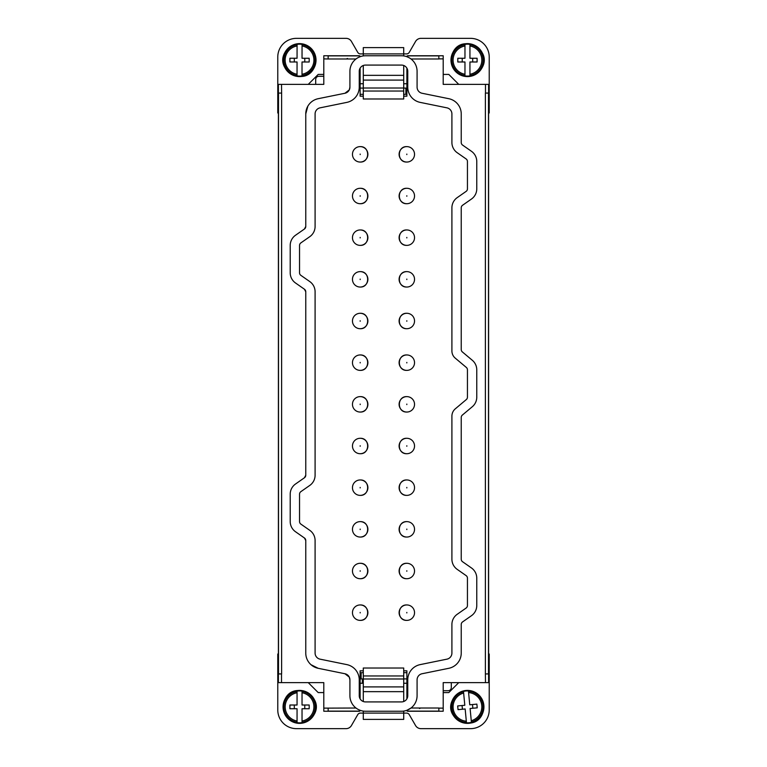 <?xml version="1.0" encoding="UTF-8"?>
<svg xmlns="http://www.w3.org/2000/svg" width="767" height="767" viewBox="0 0 767 767"><rect width="100%" height="100%" fill="white"/><g stroke="black" fill="none" stroke-linecap="round" stroke-linejoin="round"><path stroke-width="1.15" d="M360.116 94.322L363.29 94.322M403.71 94.322L405.887 94.322L405.887 88.1L403.71 88.1M360.116 88.1L363.29 88.1M363.29 83.747L360.116 83.747M403.71 83.747L406.884 83.747M408.715 57.525L406.97 56.739L407.708 55.761L443.201 55.761L443.201 84.37L488.598 84.37L488.598 112.979L489.221 112.979L489.221 57.007A18.657 18.657 0 0 0 470.564 38.35L420.939 38.35A6.222 6.222 0 0 0 415.561 41.456L409.271 52.338A3.106 3.106 0 0 1 406.577 53.901L403.71 53.901L403.71 55.914M458.752 84.37L448.8 74.418L443.201 74.418M363.29 55.914L363.29 53.901L403.71 53.901L403.71 47.612L363.29 47.612L363.29 53.901L360.423 53.901A3.106 3.106 0 0 1 357.729 52.338L351.439 41.456A6.222 6.222 0 0 0 346.061 38.35L296.436 38.35A18.657 18.657 0 0 0 277.779 57.007L277.779 112.979L278.402 112.979L278.402 84.37L323.799 84.37L323.799 55.761L359.301 55.761L360.03 56.739L358.352 57.487M323.799 74.418L318.2 74.418L308.248 84.37M360.116 68.148L360.116 96.182L363.29 96.182M403.71 96.182L406.884 96.182L406.884 68.148M488.598 112.979L488.598 673.925L485.386 673.925L485.386 93.075L488.598 93.075L488.598 84.37M278.402 84.37L278.402 93.075L281.614 93.075L281.614 673.925L278.402 673.925L278.402 112.979M403.71 65.483L403.71 98.981L363.29 98.981L363.29 88.004L403.71 88.004M363.29 65.483L363.29 88.004M359.244 71.312A6.222 6.222 0 0 1 365.466 65.09L401.534 65.09A6.222 6.222 0 0 1 407.756 71.312L407.756 87.16A15.551 15.551 0 0 0 420.201 102.394L446.931 107.84A6.222 6.222 0 0 1 451.907 113.928L451.907 142.518A12.435 12.435 0 0 0 457.209 152.71L466.115 158.942A3.106 3.106 0 0 1 467.439 161.482L467.439 188.845A3.106 3.106 0 0 1 466.115 191.395L457.209 197.627A12.435 12.435 0 0 0 451.907 207.819L451.907 350.989A9.329 9.329 0 0 0 455.243 358.131L466.326 367.431A3.116 3.116 0 0 1 467.439 369.819L467.439 397.181A3.106 3.106 0 0 1 466.326 399.559L455.349 408.782A9.626 9.626 0 0 0 451.907 416.145L451.907 559.181A12.435 12.435 0 0 0 457.209 569.373L466.115 575.605A3.106 3.106 0 0 1 467.439 578.155L467.439 605.518A3.106 3.106 0 0 1 466.115 608.058L457.209 614.29A12.435 12.435 0 0 0 451.907 624.482L451.907 653.072A6.222 6.222 0 0 1 446.931 659.16L420.201 664.606A15.551 15.551 0 0 0 407.756 679.84L407.756 695.688A6.222 6.222 0 0 1 401.534 701.91L365.466 701.91A6.222 6.222 0 0 1 359.244 695.688L359.244 679.84A15.551 15.551 0 0 0 346.799 664.606L320.069 659.16A6.222 6.222 0 0 1 315.093 653.072L315.093 540.524A12.435 12.435 0 0 0 309.782 530.333L300.875 524.11A3.106 3.106 0 0 1 299.542 521.56L299.542 494.197A3.106 3.106 0 0 1 300.875 491.647L309.782 485.425A12.435 12.435 0 0 0 315.093 475.233L315.093 291.767A12.435 12.435 0 0 0 309.782 281.575L300.875 275.353A3.106 3.106 0 0 1 299.542 272.803L299.542 245.44A3.106 3.106 0 0 1 300.875 242.89L309.782 236.667A12.435 12.435 0 0 0 315.093 226.476L315.093 113.928A6.222 6.222 0 0 1 320.069 107.84L346.799 102.394A15.551 15.551 0 0 0 359.244 87.16L359.244 71.312M355.993 58.982L328.151 58.982L328.151 55.761M347.47 58.455L346.511 58.934L347.47 58.465M349.915 87.16A6.222 6.222 0 0 1 344.939 93.258L349.292 89.873L349.915 87.16L349.915 71.312A15.551 15.551 0 0 1 365.466 55.761L401.534 55.761A15.551 15.551 0 0 1 417.085 71.312L417.085 87.16A6.222 6.222 0 0 0 422.061 93.258L448.791 98.694A15.551 15.551 0 0 1 461.235 113.928L461.235 142.518A3.106 3.106 0 0 0 462.559 145.068L471.465 151.3A12.435 12.435 0 0 1 476.767 161.482L476.767 188.845A12.435 12.435 0 0 1 471.465 199.036L462.559 205.268A3.106 3.106 0 0 0 461.235 207.819L461.235 349.531A3.106 3.106 0 0 0 462.348 351.919L472.319 360.289A12.445 12.445 0 0 1 476.767 369.819L476.767 397.181A12.435 12.435 0 0 1 472.328 406.711L462.348 415.081A3.106 3.106 0 0 0 461.235 417.459L461.235 559.181A3.106 3.106 0 0 0 462.559 561.732L471.465 567.963A12.435 12.435 0 0 1 476.767 578.155L476.767 605.518A12.435 12.435 0 0 1 471.465 615.7L462.559 621.932A3.106 3.106 0 0 0 461.235 624.482L461.235 653.072A15.551 15.551 0 0 1 448.791 668.306L422.061 673.742A6.222 6.222 0 0 0 417.085 679.84L417.085 695.688A15.551 15.551 0 0 1 401.534 711.239L365.466 711.239A15.551 15.551 0 0 1 349.915 695.688L349.915 679.84L349.292 677.127L344.939 673.742L318.209 668.306L310.999 664.711M411.007 58.982L438.849 58.982L438.849 55.761M438.849 708.018L411.007 708.018L406.97 710.252L407.708 711.239L443.201 711.239L443.201 682.63L488.598 682.63L488.598 673.925L488.598 682.63M485.492 682.63L485.386 673.925M358.362 709.523L360.03 710.261L359.292 711.239L323.799 711.239L323.799 682.63L278.402 682.63L278.402 673.925L278.402 682.63M308.248 682.63L318.2 692.582L323.799 692.582M278.402 654.021L277.779 654.021L277.779 709.993A18.657 18.657 0 0 0 296.436 728.65L346.061 728.65A6.222 6.222 0 0 0 351.439 725.544L357.729 714.662A3.106 3.106 0 0 1 360.423 713.099L363.29 713.099L363.29 711.086M403.71 711.086L403.71 713.099L363.29 713.099L363.29 719.388L403.71 719.388L403.71 713.099L406.577 713.099A3.106 3.106 0 0 1 409.271 714.662L415.561 725.544A6.222 6.222 0 0 0 420.939 728.65L470.564 728.65A18.657 18.657 0 0 0 489.221 709.993L489.221 654.021L488.598 654.021M443.201 692.582L448.8 692.582L458.752 682.63M403.71 683.253L406.884 683.253M363.29 683.253L360.116 683.253M281.508 84.37L281.614 93.075M305.765 475.233L304.432 477.774A3.106 3.106 0 0 0 305.765 475.233L305.765 291.767L304.432 289.226A3.106 3.106 0 0 1 305.765 291.767M307.855 106.143L305.765 113.928L305.765 226.476L304.432 229.017L295.525 235.248A12.435 12.435 0 0 0 290.214 245.44L290.214 272.803A12.435 12.435 0 0 0 295.525 282.994L304.432 289.226M304.432 477.774L295.525 484.006A12.435 12.435 0 0 0 290.214 494.197L290.214 521.56A12.435 12.435 0 0 0 295.525 531.752L304.432 537.983L305.765 540.524L305.765 653.072A15.551 15.551 0 0 0 318.209 668.306M315.697 84.37L315.697 79.394C315.87 77.505 316.905 76.47 318.804 76.288L323.799 76.288M323.799 58.877L328.151 58.982M363.29 91.043L403.71 91.043M344.939 93.258L318.209 98.694A15.551 15.551 0 0 0 305.765 113.928M305.765 226.476A3.106 3.106 0 0 1 304.432 229.017M304.432 537.983A3.106 3.106 0 0 1 305.765 540.524M344.939 673.742A6.222 6.222 0 0 1 349.915 679.84M363.29 670.818L360.116 670.818L360.116 698.852M403.71 670.818L406.884 670.818L406.884 698.852M419.53 708.545L420.489 708.066L419.53 708.535M443.201 708.123L438.849 708.123L438.849 711.239M406.884 672.678L403.71 672.678M363.29 672.678L361.113 672.678L361.113 678.9M443.201 690.712L448.196 690.712C450.095 690.53 451.13 689.495 451.303 687.606L451.303 682.63M323.799 708.123L328.151 708.123L328.151 711.239M355.993 708.018L328.151 708.123M302.006 75.895L302.016 74.265L302.006 75.895A15.973 15.973 0 0 1 297.04 75.885L297.04 74.265L297.04 75.885M297.078 44.342L297.078 45.962A14.362 14.362 0 0 0 297.04 74.265L297.059 61.983L289.907 61.974L289.907 58.234L297.059 58.244L297.078 44.342A15.973 15.973 0 0 1 302.054 44.342L302.054 44.342M464.965 44.342L464.965 45.972A14.362 14.362 0 0 0 464.965 74.265L464.965 61.983L457.813 61.983L457.813 58.254L464.965 58.254L464.965 44.342A15.973 15.973 0 0 1 469.941 44.342L469.941 44.707A15.608 15.608 0 0 1 469.941 75.521L469.941 75.885A15.973 15.973 0 0 1 464.965 75.885L464.965 74.265L464.965 75.885M363.29 701.517L363.29 668.019L403.71 668.019L403.71 678.996L363.29 678.996M403.71 701.517L403.71 678.996M403.71 678.9L406.884 678.9M362.36 683.253L362.36 678.9L360.116 678.9M362.36 678.9L363.29 678.9M302.054 44.716L302.054 45.972A14.362 14.362 0 0 1 302.016 74.265L302.025 61.983L309.178 61.993L309.187 58.263L302.035 58.254L302.054 44.716A15.608 15.608 0 0 1 302.016 75.521M294.307 58.244L294.307 61.974M304.787 58.254L304.777 61.993M469.941 75.885L469.941 61.983L477.093 61.983L477.093 58.254L469.941 58.254L469.941 44.707M462.223 58.254L462.223 61.983M472.693 58.254L472.693 61.983M469.941 75.521L469.941 74.265A14.362 14.362 0 0 0 469.941 45.972L469.941 44.342M403.71 675.957L363.29 675.957M463.489 691.412L463.642 693.032A14.362 14.362 0 0 0 466.317 721.201L465.157 708.976L458.033 709.648L457.678 705.937L464.802 705.266L463.489 691.412A15.973 15.973 0 0 1 468.445 690.942L468.474 691.316A15.608 15.608 0 0 1 471.389 721.987L471.417 722.351A15.973 15.973 0 0 1 466.47 722.821L466.317 721.201L466.47 722.821M302.035 722.658L302.035 721.028L302.035 722.658A15.973 15.973 0 0 1 297.059 722.658L297.059 721.028L297.059 722.658M297.059 691.115L297.059 692.735A14.362 14.362 0 0 0 297.059 721.028L297.059 708.746L289.907 708.746L289.907 705.017L297.059 705.017L297.059 691.115A15.973 15.973 0 0 1 302.035 691.115L302.035 691.479A15.608 15.608 0 0 1 302.035 722.293M471.417 722.351L470.104 708.507L477.227 707.836L476.873 704.116L469.759 704.796L468.474 691.316M472.491 704.528L472.846 708.248M471.389 721.987L471.264 720.731A14.362 14.362 0 0 0 468.599 692.563L468.445 690.942M462.07 705.525L462.415 709.235M302.035 691.479L302.035 692.735A14.362 14.362 0 0 1 302.035 721.028L302.035 708.746L309.187 708.746L309.187 705.017L302.035 705.017L302.035 691.115M294.307 705.017L294.307 708.746M304.777 705.017L304.777 708.746M360.068 287.04A7.708 7.708 0 0 1 352.465 279.226A7.708 7.708 0 0 1 360.289 271.623C370.24 271.288 370.01 287.654 360.068 287.04A7.708 7.708 0 0 0 367.892 279.447A7.708 7.708 0 0 0 360.289 271.623M406.932 479.96A7.708 7.708 0 0 1 414.535 487.774A7.708 7.708 0 0 1 406.711 495.377C396.76 495.712 396.99 479.346 406.932 479.96A7.708 7.708 0 0 1 414.535 487.774A7.708 7.708 0 0 1 406.711 495.377A7.708 7.708 0 0 1 399.108 487.563A7.708 7.708 0 0 1 406.932 479.96M406.932 563.294A7.708 7.708 0 0 1 414.535 571.108A7.708 7.708 0 0 1 406.711 578.711C396.76 579.047 396.99 562.681 406.932 563.294A7.708 7.708 0 0 0 399.108 570.888A7.708 7.708 0 0 0 406.711 578.711M406.932 313.291A7.708 7.708 0 0 1 414.535 321.105A7.708 7.708 0 0 1 406.711 328.707C396.76 329.043 396.99 312.677 406.932 313.291A7.708 7.708 0 0 0 399.108 320.884A7.708 7.708 0 0 0 406.711 328.707M406.932 229.956A7.708 7.708 0 0 1 414.535 237.78A7.708 7.708 0 0 1 406.711 245.373C396.76 245.708 396.99 229.343 406.932 229.956A7.708 7.708 0 0 0 399.108 237.549M406.711 245.373A7.708 7.708 0 0 1 399.108 237.559M406.711 203.706A7.708 7.708 0 0 1 399.108 195.892A7.708 7.708 0 0 1 406.932 188.289A7.708 7.708 0 0 1 414.535 196.112A7.708 7.708 0 0 1 406.711 203.706C396.76 204.041 396.99 187.675 406.932 188.289A7.708 7.708 0 0 1 414.535 196.112A7.708 7.708 0 0 1 406.711 203.706C396.76 204.041 396.99 187.675 406.932 188.289M406.711 287.04A7.708 7.708 0 0 1 399.108 279.226A7.708 7.708 0 0 1 406.932 271.623A7.708 7.708 0 0 1 414.535 279.437A7.708 7.708 0 0 1 406.711 287.04C396.76 287.376 396.99 271.01 406.932 271.623A7.708 7.708 0 0 1 414.535 279.437A7.708 7.708 0 0 1 406.711 287.04C396.76 287.376 396.99 271.01 406.932 271.623M406.711 370.375A7.708 7.708 0 0 1 399.108 362.561A7.708 7.708 0 0 1 406.932 354.958A7.708 7.708 0 0 1 414.535 362.772A7.708 7.708 0 0 1 406.711 370.375C396.76 370.71 396.99 354.344 406.932 354.958A7.708 7.708 0 0 1 414.535 362.772A7.708 7.708 0 0 1 406.711 370.375C396.76 370.71 396.99 354.344 406.932 354.958M399.108 445.886A7.708 7.708 0 0 1 406.932 438.293A7.708 7.708 0 0 1 414.535 446.106A7.708 7.708 0 0 1 406.711 453.709A7.708 7.708 0 0 1 399.108 445.895M406.711 537.044A7.708 7.708 0 0 1 399.108 529.23A7.708 7.708 0 0 1 406.932 521.627A7.708 7.708 0 0 1 414.535 529.441A7.708 7.708 0 0 1 406.711 537.044C396.76 537.379 396.99 521.014 406.932 521.627A7.708 7.708 0 0 1 414.535 529.441A7.708 7.708 0 0 1 406.711 537.044C396.76 537.379 396.99 521.014 406.932 521.627M406.932 396.625A7.708 7.708 0 0 1 414.535 404.439A7.708 7.708 0 0 1 406.711 412.042C396.76 412.378 396.99 396.012 406.932 396.625A7.708 7.708 0 0 0 399.108 404.219A7.708 7.708 0 0 0 406.711 412.042M360.068 162.048A7.708 7.708 0 0 1 352.465 154.225A7.708 7.708 0 0 1 360.289 146.622C370.24 146.286 370.01 162.652 360.068 162.048A7.708 7.708 0 0 0 367.892 154.445A7.708 7.708 0 0 0 360.289 146.622M360.068 620.378A7.708 7.708 0 0 1 352.465 612.555A7.708 7.708 0 0 1 360.289 604.952C370.24 604.626 370.01 620.992 360.068 620.378A7.708 7.708 0 0 0 367.892 612.785A7.708 7.708 0 0 0 360.289 604.952M360.068 537.044A7.708 7.708 0 0 1 352.465 529.22A7.708 7.708 0 0 1 360.289 521.627C370.24 521.292 370.01 537.657 360.068 537.044A7.708 7.708 0 0 0 367.892 529.451M360.289 521.627A7.708 7.708 0 0 1 367.892 529.441M360.068 453.709A7.708 7.708 0 0 1 352.465 445.895A7.708 7.708 0 0 1 360.289 438.293C370.24 437.957 370.01 454.323 360.068 453.709A7.708 7.708 0 0 0 367.892 446.116A7.708 7.708 0 0 0 360.289 438.293M360.068 370.375A7.708 7.708 0 0 1 352.465 362.561A7.708 7.708 0 0 1 360.289 354.958C370.24 354.622 370.01 370.988 360.068 370.375A7.708 7.708 0 0 0 367.892 362.781A7.708 7.708 0 0 0 360.289 354.958M406.711 620.378A7.708 7.708 0 0 1 399.108 612.565A7.708 7.708 0 0 1 406.932 604.952A7.708 7.708 0 0 1 414.535 612.775A7.708 7.708 0 0 1 406.711 620.378C396.76 620.714 396.99 604.348 406.932 604.952A7.708 7.708 0 0 1 414.535 612.775A7.708 7.708 0 0 1 406.711 620.378C396.76 620.714 396.99 604.348 406.932 604.952M406.932 146.622A7.708 7.708 0 0 1 414.535 154.445A7.708 7.708 0 0 1 406.711 162.048C396.76 162.374 396.99 146.008 406.932 146.622A7.708 7.708 0 0 0 399.108 154.215A7.708 7.708 0 0 0 406.711 162.048M360.068 495.377A7.708 7.708 0 0 1 352.465 487.563A7.708 7.708 0 0 1 360.289 479.96C370.24 479.624 370.01 495.99 360.068 495.377A7.708 7.708 0 0 0 367.892 487.783A7.708 7.708 0 0 0 360.289 479.96M360.068 578.711A7.708 7.708 0 0 1 352.465 570.888A7.708 7.708 0 0 1 360.289 563.294C370.24 562.959 370.01 579.325 360.068 578.711A7.708 7.708 0 0 0 367.892 571.118A7.708 7.708 0 0 0 360.289 563.294M360.068 412.042A7.708 7.708 0 0 1 352.465 404.228A7.708 7.708 0 0 1 360.289 396.625C370.24 396.29 370.01 412.656 360.068 412.042A7.708 7.708 0 0 0 367.892 404.449A7.708 7.708 0 0 0 360.289 396.625M360.068 328.707A7.708 7.708 0 0 1 352.465 320.894A7.708 7.708 0 0 1 360.289 313.291C370.24 312.955 370.01 329.321 360.068 328.707A7.708 7.708 0 0 0 367.892 321.114M360.289 313.291A7.708 7.708 0 0 1 367.892 321.105M360.068 245.373A7.708 7.708 0 0 1 352.465 237.559A7.708 7.708 0 0 1 360.289 229.956C370.24 229.621 370.01 245.986 360.068 245.373A7.708 7.708 0 0 0 367.892 237.78A7.708 7.708 0 0 0 360.289 229.956M360.068 203.706A7.708 7.708 0 0 1 352.465 195.892A7.708 7.708 0 0 1 360.289 188.289C370.24 187.953 370.01 204.319 360.068 203.706A7.708 7.708 0 0 0 367.892 196.112A7.708 7.708 0 0 0 360.289 188.289M406.711 453.709C396.76 454.045 396.99 437.679 406.932 438.293A7.708 7.708 0 0 1 414.535 446.106A7.708 7.708 0 0 1 406.711 453.709C396.76 454.045 396.99 437.679 406.932 438.293M407.152 55.876L438.849 55.876M488.493 93.075L488.493 673.925M278.507 93.075L278.507 673.925M328.151 55.876L359.848 55.876M443.201 58.877L438.849 58.877M485.492 93.075L485.492 84.37M281.508 673.925L281.508 682.63M313.991 68.033A16.471 16.471 0 0 1 291.623 74.562A16.471 16.471 0 0 1 285.094 52.194A16.471 16.471 0 0 1 307.462 45.665A16.471 16.471 0 0 1 313.991 68.033C304.672 87.17 273.982 70.353 285.094 52.194C289.59 45.128 295.937 42.492 304.125 44.285L310.616 47.909L314.863 54.026C316.656 58.829 316.368 63.498 314 68.033M453 52.214A16.471 16.471 0 0 1 475.358 45.656A16.471 16.471 0 0 1 481.916 68.014A16.471 16.471 0 0 1 459.558 74.572A16.471 16.471 0 0 1 453 52.214C462.29 33.067 493.008 49.845 481.916 68.014C477.352 75.176 470.928 77.803 462.654 75.885C457.592 74.217 454.064 70.919 452.051 65.981C450.354 61.255 450.67 56.672 452.99 52.214M363.29 80.094L403.71 80.094M438.849 711.124L407.152 711.124M359.848 711.124L328.151 711.124M297.04 75.521A15.608 15.608 0 0 1 297.078 44.707M464.965 75.521A15.608 15.608 0 0 1 464.965 44.707M452.319 700.386A16.471 16.471 0 0 1 473.958 691.748A16.471 16.471 0 0 1 482.596 713.377A16.471 16.471 0 0 1 460.957 722.025A16.471 16.471 0 0 1 452.319 700.386M314 714.786A16.471 16.471 0 0 1 291.642 721.344A16.471 16.471 0 0 1 285.084 698.986A16.471 16.471 0 0 1 307.442 692.428A16.471 16.471 0 0 1 314 714.786C309.437 721.948 303.013 724.566 294.739 722.648C289.686 720.98 286.149 717.682 284.145 712.754C282.448 708.027 282.764 703.435 285.084 698.986C294.375 679.84 325.093 696.618 314.01 714.786M403.71 686.906L363.29 686.906M466.432 722.456A15.608 15.608 0 0 1 463.527 691.786M297.059 722.293A15.608 15.608 0 0 1 297.059 691.479M360.183 279.083L360.174 279.581L360.183 279.083M406.817 487.917L406.826 487.419L406.817 487.917M406.817 571.252L406.826 570.753L406.817 571.252M406.817 321.248L406.826 320.75L406.817 321.248M406.817 237.914L406.826 237.415L406.817 237.914M406.817 196.247L406.826 195.748L406.817 196.247M406.817 279.581L406.826 279.083L406.817 279.581M406.817 362.916L406.826 362.417L406.817 362.916M406.817 446.25L406.826 445.752L406.817 446.25M406.817 529.585L406.826 529.086L406.817 529.585M406.817 404.583L406.826 404.084L406.817 404.583M360.183 154.081L360.174 154.579L360.183 154.081M360.183 612.421L360.174 612.919L360.183 612.421M360.183 529.086L360.174 529.585L360.183 529.086M360.183 445.752L360.174 446.25L360.183 445.752M360.183 362.417L360.174 362.916L360.183 362.417M406.817 612.919L406.826 612.421L406.817 612.919M406.817 154.579L406.826 154.081L406.817 154.579M360.183 487.419L360.174 487.917L360.183 487.419M360.183 570.753L360.174 571.252L360.183 570.753M360.183 404.084L360.174 404.583L360.183 404.084M360.183 320.75L360.174 321.248L360.183 320.75M360.183 237.415L360.174 237.914L360.183 237.415M360.183 195.748L360.174 196.247L360.183 195.748M363.29 75.339L403.71 75.339M452.309 700.386C454.764 695.084 458.858 691.844 464.572 690.655C469.231 689.907 473.479 690.914 477.314 693.675L481.992 699.13C484.361 703.79 484.552 708.545 482.596 713.387C475.156 733.319 442.99 719.523 452.309 700.386M403.71 691.661L363.29 691.661"/></g></svg>
